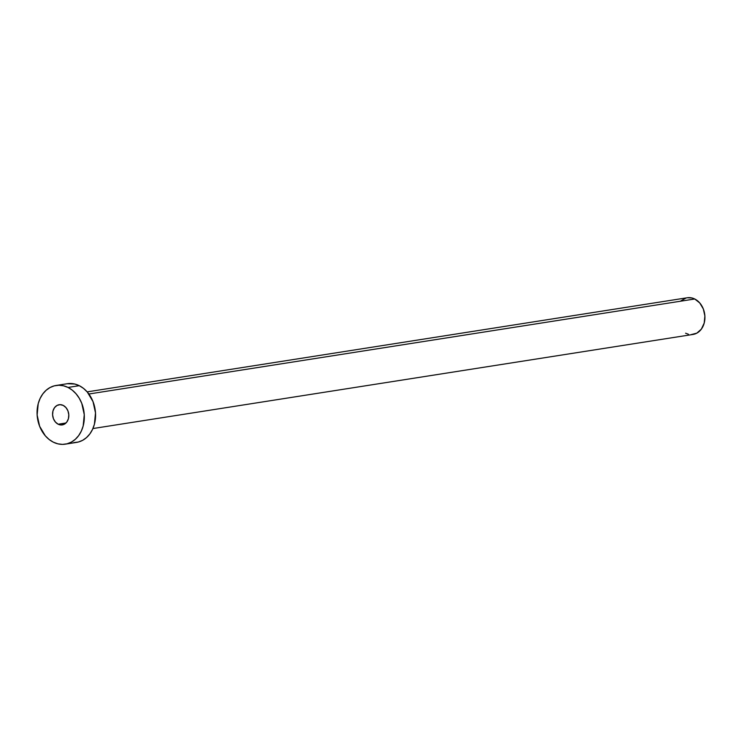 <?xml version="1.0" encoding="UTF-8"?>
<svg xmlns="http://www.w3.org/2000/svg" width="742" height="742" viewBox="0 0 742 742"><rect width="100%" height="100%" fill="white"/><g stroke="black" fill="none" stroke-linecap="round" stroke-linejoin="round"><path stroke-width="1.11" d="M58.173 424.22L65.973 422.996L58.173 424.22L61.326 424.981L64.378 424.192L66.863 421.966L68.422 418.664L68.793 414.769L67.939 410.882L65.982 407.599L63.218 405.41A10.212 8.069 81.1 0 1 68.802 416.16A10.212 8.069 81.1 0 1 62.282 424.906A10.212 8.069 81.1 0 1 58.173 424.22A10.212 8.069 81.1 0 1 52.58 413.47A10.212 8.069 81.1 0 1 59.11 404.733A10.212 8.069 81.1 0 1 63.218 405.41L60.065 404.65L57.013 405.447L54.528 407.664L52.97 410.966L52.599 414.861L53.452 418.748L55.409 422.031L58.173 424.22M92.908 428.551L693.028 334.438A18.559 14.664 -98.9 0 0 704.9 318.541A18.559 14.664 -98.9 0 0 694.735 298.989L88.864 394.011L694.735 298.989A18.559 14.664 -98.9 0 0 687.278 297.755L87.157 391.878M62.532 424.86A18.559 14.664 81.1 0 1 61.725 423.663M65.296 444.161L76.537 442.399A29.699 23.466 -98.9 0 0 95.532 416.958A29.699 23.466 -98.9 0 0 79.273 385.682L68.032 387.445L79.273 385.682A29.699 23.466 -98.9 0 0 67.337 383.707L56.095 385.469A29.699 23.466 81.1 0 1 68.032 387.445A29.699 23.466 81.1 0 1 84.291 418.72A29.699 23.466 81.1 0 1 65.296 444.161A29.699 23.466 81.1 0 1 53.359 442.186A29.699 23.466 81.1 0 1 37.1 410.91A29.699 23.466 81.1 0 1 56.095 385.469M67.225 383.725L74.747 384.031L79.273 385.682L83.512 388.391L87.315 392.045L93.01 401.608L95.505 412.914L94.41 424.238L92.546 429.368L89.893 433.866L86.545 437.557L82.64 440.321L78.327 442.028L73.764 442.622M53.359 442.186L49.12 439.477L45.318 435.823L39.623 426.26L37.128 414.954L38.222 403.629L40.087 398.5L42.739 394.002L46.087 390.311L49.992 387.556L54.305 385.84L58.868 385.246L63.506 385.794L68.032 387.445L72.271 390.153L76.074 393.817L79.273 398.278L81.768 403.379L84.263 414.676L83.169 426.001L81.305 431.13L78.652 435.628L75.304 439.32L71.399 442.084L67.086 443.79L62.523 444.384L57.885 443.837L53.359 442.186M687.213 297.765L691.906 297.959L694.735 298.989L699.762 302.968L703.323 308.95L704.881 316.009L704.195 323.085L701.375 329.105L696.84 333.139L691.294 334.577M688.4 334.234L685.571 333.204M681.017 300.779L686.164 297.987"/></g></svg>
